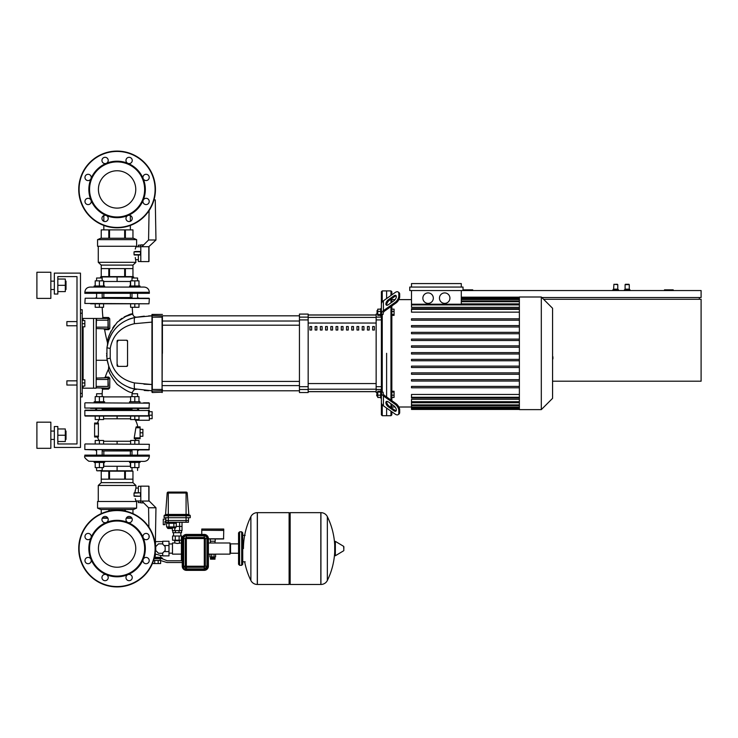 <?xml version="1.0" encoding="UTF-8"?>
<svg xmlns="http://www.w3.org/2000/svg" width="738" height="738" viewBox="0 0 738 738"><rect width="100%" height="100%" fill="white"/><g stroke="black" fill="none" stroke-linecap="round" stroke-linejoin="round"><path stroke-width="1.11" d="M66.881 382.948L66.881 380.854L76.992 380.854L76.992 325.762L66.881 325.762L66.881 321.584L76.992 321.584L76.992 276.602L57.822 276.602L57.822 294.038L54.335 294.038L54.335 273.115L80.479 273.115L80.479 447.449L54.335 447.449L54.335 426.527L57.822 426.527L57.822 443.962L76.992 443.962L76.992 385.042L66.881 385.042L66.881 382.948M66.881 380.854L66.881 385.042M82.222 379.812L84.842 379.812L84.842 382.948L82.222 382.948M84.842 382.948L84.842 386.085L82.222 386.085M66.881 321.584L66.881 325.762M82.222 320.532L84.842 320.532L84.842 323.678L82.222 323.678M84.842 323.678L84.842 326.814L82.222 326.814M673.204 290.551L673.204 289.849L664.486 289.849L664.486 290.551M472.726 290.551L472.726 289.849L464.008 289.849L464.008 290.551M96.171 360.282L107.13 360.282M552.568 381.205L701.1 381.205L701.1 299.268L543.574 299.268M699.356 297.525L699.356 299.268M541.83 297.525L701.1 297.525L701.1 290.551L409.756 290.551L409.756 287.064L463.03 287.064L463.03 290.551M617.771 289.158L613.582 289.158L613.933 284.278L617.771 284.628L617.771 289.158L618.472 289.849L612.891 289.849L612.891 290.551M615.676 284.278L617.42 284.278L615.676 284.278M625.437 284.278L627.18 284.278L625.095 284.628L625.095 289.158L625.095 284.628L625.095 289.158L625.095 284.628L629.274 284.628L629.274 289.158L625.095 289.158L624.394 290.551L624.394 289.849L624.394 290.551L624.394 289.849L629.975 289.849L629.975 290.551M627.18 284.278L628.924 284.278L627.18 284.278M186.428 534.441A4.188 4.188 0 0 0 182.48 537.227A4.188 4.188 0 0 1 186.428 534.441A4.188 4.188 0 0 0 182.249 538.62L182.249 566.166A4.188 4.188 0 0 0 186.428 570.354L204.214 570.354A4.188 4.188 0 0 0 208.393 566.166L208.393 538.62A4.188 4.188 0 0 0 204.214 534.441L186.428 534.441L186.428 535.133L204.214 535.133A3.487 3.487 0 0 1 207.701 538.62L207.701 566.166A3.487 3.487 0 0 1 204.214 569.653L204.214 570.354M201.944 530.253L223.734 530.428L223.559 538.971L208.393 538.971L208.393 542.984L210.487 542.984L210.487 541.24M215.542 554.173L208.393 554.137L208.393 566.166L207.701 566.166M182.48 537.227L181.41 537.227L181.41 559.893L182.249 559.893M171.437 528.509L167.95 528.509L171.437 528.509M166.603 522.236L166.603 522.938L176.271 522.938L176.271 522.236M169.02 522.236L169.02 522.938M173.854 522.236L173.854 522.938M173.854 526.941L176.271 526.941L176.271 523.279L173.854 523.279L173.854 526.941L166.603 526.941L166.603 523.279L169.02 523.279L169.02 526.941M173.854 523.279L169.02 523.279M190.266 515.788A0.701 0.701 0 0 0 189.565 515.087L164.814 515.087A0.701 0.701 0 0 0 164.113 515.788L190.266 515.788A0.701 0.701 0 0 0 189.565 515.087A0.701 0.701 0 0 1 190.266 515.788L190.266 517.707L164.113 517.707L164.113 515.788A0.701 0.701 0 0 1 164.814 515.087A0.701 0.701 0 0 0 164.113 515.788M165.856 517.707L165.856 520.493L168.301 520.493L168.301 514.441L165.561 514.441A0.701 0.701 0 0 1 164.86 515.087A0.701 0.701 0 0 0 165.561 514.441L167.175 493.049L186.077 493.049L186.077 492.08L168.218 492.08A1.042 1.042 0 0 0 167.175 493.049A1.042 1.042 0 0 1 168.218 492.08A1.042 1.042 0 0 0 167.175 493.049M189.518 515.087A0.701 0.701 0 0 1 188.817 514.441L187.203 493.049A1.042 1.042 0 0 0 186.161 492.08L186.077 492.08M187.203 493.049A1.042 1.042 0 0 0 186.161 492.08A1.042 1.042 0 0 1 187.203 493.049L186.077 493.049L186.077 514.441L168.301 514.441L168.301 492.08M176.271 526.425L182.018 526.425L176.271 526.425M179.602 522.236L179.602 530.604L172.36 530.604L172.36 528.509M182.018 522.236L182.018 530.604L179.602 530.604M165.93 521.194L165.017 521.194L165.017 524.681L163.273 524.681L163.273 519.1L165.856 519.1M165.93 520.493L165.93 522.236L188.448 522.236L188.448 520.493M168.301 522.236L168.301 520.493L188.522 520.493L188.522 517.707M201.769 530.428L201.769 534.441M215.192 538.971L215.192 541.24L210.312 541.24L210.312 538.971L215.192 538.971M212.756 559.164L215.016 559.164L215.016 558.112L210.487 558.112L210.487 559.164L212.756 559.164M211.013 556.959L211.013 557.66L214.5 557.66L214.5 556.959M215.016 541.24L215.016 542.984L210.487 542.984M209.961 554.137L211.723 554.173L211.723 556.959L215.588 556.959L215.588 554.173L214.029 554.173L214.029 556.959M172.48 542.984L172.48 554.137L172.48 542.984L174.924 542.984L174.574 540.364M172.48 554.137L181.41 554.137M215.542 554.137L230.007 554.137L230.007 542.984L230.007 554.137M215.016 542.984L230.007 542.984M174.924 542.984L177.185 543.463L181.41 542.984M168.993 543.961L172.305 543.961M168.993 553.159L172.305 553.159M179.454 542.984L179.454 540.714L174.924 540.714M179.887 540.188L174.491 540.188M209.97 554.173L209.915 556.959L211.723 556.959M210.016 554.173L210.016 556.959M211.723 554.173L214.029 554.173M223.734 529.035L223.734 530.253L201.769 530.253L201.769 529.035L223.734 529.035M182.249 562.504L166.853 562.504L160.238 560.419L160.238 558.675L162.009 558.675L167.194 560.76L182.249 560.76M153.569 560.419L160.238 560.419M154.196 558.251L162.544 558.251L154.085 558.675L160.238 558.675M152.397 563.555L160.626 563.555L160.626 560.419M158.181 560.419L158.181 563.555M154.712 560.419L154.712 563.555M162.72 541.591L155.534 541.591L155.22 556.203L155.534 554.081L160.801 555.529L160.801 557.273L162.544 558.251M154.648 556.323L155.22 556.203L155.22 552.679M154.445 557.273L160.801 557.273M160.801 555.529L162.72 555.529M162.72 552.947L162.72 555.88L168.993 555.88L168.993 541.24L162.72 541.24L162.72 544.174M164.076 545.53L168.993 545.53M164.076 551.59L168.993 551.59M165.164 546.609L165.164 550.511L162.406 553.269L158.504 553.269L155.746 550.511L155.746 546.609L158.504 543.851L162.406 543.851L165.164 546.609M174.777 530.604L174.777 528.509M181.548 530.604L181.548 532.698L172.83 532.698L172.83 530.604M178.993 532.698L178.993 530.604M175.386 532.698L175.386 530.604M181.41 540.188L172.572 540.188L172.572 536.009L181.806 536.009L181.806 537.227M179.103 540.188L179.103 536.009M175.275 540.188L175.275 536.009M245.182 561.812L242.737 561.812L242.737 535.308L245.182 535.308M320.836 584.468L320.836 512.652L320.929 584.468A7.149 7.149 0 0 0 327.34 580.483L327.34 516.637A7.149 7.149 0 0 0 320.929 512.652L290.154 512.652L290.154 584.468L320.836 584.468M334.701 548.565L334.701 541.747L335.356 541.369L335.356 555.751L334.701 555.373L334.701 548.565M343.853 548.565L343.853 546.72L343.853 548.565M243.439 548.565A72.176 72.176 0 0 1 250.883 516.637A7.149 7.149 0 0 1 257.294 512.652L289.111 512.652L289.111 584.468L257.377 584.468L257.377 512.652L257.294 584.468A7.149 7.149 0 0 1 250.883 580.483L250.883 516.637L250.883 580.483A72.176 72.176 0 0 1 244.665 561.812M238.549 553.251L230.533 553.251L230.533 543.869L238.549 543.869M241.695 531.821L239.601 531.821L239.601 565.299L241.695 565.299L241.695 531.821L242.737 532.873L242.737 564.247L241.695 565.299M149.344 403.169L85.193 402.819L149.344 403.169L148.993 408.4L90.599 408.4M139.058 408.4L137.582 409.092M132.01 409.092L102.176 409.092M96.604 409.092L95.128 408.4M148.993 408.4L143.587 408.4M148.993 402.819L143.587 402.819M90.599 402.819L85.193 402.819M117.093 529.893A18.671 18.671 0 0 1 135.764 548.565A18.671 18.671 0 0 1 117.093 567.236A18.671 18.671 0 0 1 98.422 548.565A18.671 18.671 0 0 1 117.093 529.893M117.093 586.913A38.348 38.348 0 0 1 78.735 548.565A38.348 38.348 0 0 1 117.093 510.207A38.348 38.348 0 0 1 155.441 548.565A38.348 38.348 0 0 1 117.093 586.913A38.348 38.348 0 0 1 78.735 548.565A38.348 38.348 0 0 1 117.093 510.207M106.281 522.467A28.238 28.238 0 0 1 127.895 522.467A3.136 3.136 0 0 1 126.881 517.347A3.136 3.136 0 0 1 131.318 517.347A3.136 3.136 0 0 1 127.895 522.467A28.238 28.238 0 0 1 143.181 537.753A3.136 3.136 0 0 1 146.087 533.417A3.136 3.136 0 0 1 149.224 536.554A3.136 3.136 0 0 1 143.181 537.753A28.238 28.238 0 0 1 143.181 559.367A3.136 3.136 0 0 1 148.301 558.352A3.136 3.136 0 0 1 148.301 562.79A3.136 3.136 0 0 1 143.181 559.367A28.238 28.238 0 0 1 127.895 574.653A3.136 3.136 0 0 1 132.24 577.55A3.136 3.136 0 0 1 129.104 580.686A3.136 3.136 0 0 1 127.895 574.653A28.238 28.238 0 0 1 91.005 537.753A28.238 28.238 0 0 1 106.281 522.467A3.136 3.136 0 0 1 101.945 519.57A3.136 3.136 0 0 1 105.082 516.434A3.136 3.136 0 0 1 106.281 522.467M117.093 576.101A27.546 27.546 0 0 1 89.547 548.565A27.546 27.546 0 0 1 117.093 521.019A27.546 27.546 0 0 1 144.639 548.565A27.546 27.546 0 0 1 117.093 576.101M107.305 579.773A3.136 3.136 0 0 1 102.868 579.773A3.136 3.136 0 0 1 106.281 574.653A3.136 3.136 0 0 1 107.305 579.773M88.099 563.703A3.136 3.136 0 0 1 84.962 560.566A3.136 3.136 0 0 1 91.005 559.367A3.136 3.136 0 0 1 88.099 563.703M85.885 538.768A3.136 3.136 0 0 1 85.885 534.33A3.136 3.136 0 0 1 91.005 537.753A3.136 3.136 0 0 1 85.885 538.768M117.093 170.764A18.671 18.671 0 0 0 98.422 189.435A18.671 18.671 0 0 0 117.093 208.107A18.671 18.671 0 0 0 135.764 189.435A18.671 18.671 0 0 0 117.093 170.764M155.441 189.435A38.348 38.348 0 0 0 117.093 151.087A38.348 38.348 0 0 0 78.735 189.435A38.348 38.348 0 0 0 117.093 227.793A38.348 38.348 0 0 0 155.441 189.435M117.093 217.682A28.238 28.238 0 0 0 143.181 178.633L143.181 178.633A28.238 28.238 0 0 0 106.281 163.347A3.136 3.136 0 0 0 107.305 158.227A3.136 3.136 0 0 0 102.868 158.227A3.136 3.136 0 0 0 106.281 163.347L106.281 163.347A28.238 28.238 0 0 0 91.005 178.633A3.136 3.136 0 0 0 88.099 174.297A3.136 3.136 0 0 0 84.962 177.434A3.136 3.136 0 0 0 91.005 178.633L91.005 178.633A28.238 28.238 0 0 0 91.005 200.247A3.136 3.136 0 0 0 85.885 199.232A3.136 3.136 0 0 0 85.885 203.67A3.136 3.136 0 0 0 91.005 200.247L91.005 200.247A28.238 28.238 0 0 0 106.281 215.533A3.136 3.136 0 0 0 101.945 218.43A3.136 3.136 0 0 0 105.082 221.566A3.136 3.136 0 0 0 106.281 215.533L106.281 215.533A28.238 28.238 0 0 0 117.093 217.682M117.093 216.981A27.546 27.546 0 0 0 144.639 189.435A27.546 27.546 0 0 0 117.093 161.899A27.546 27.546 0 0 0 89.547 189.435A27.546 27.546 0 0 0 117.093 216.981M127.895 215.533A3.136 3.136 0 0 0 126.881 220.653A3.136 3.136 0 0 0 131.318 220.653A3.136 3.136 0 0 0 127.895 215.533A3.136 3.136 0 0 1 127.905 215.533M143.181 200.247A3.136 3.136 0 0 0 146.087 204.583A3.136 3.136 0 0 0 149.224 201.446A3.136 3.136 0 0 0 143.181 200.247L143.181 200.247M143.181 178.633A3.136 3.136 0 0 0 148.301 179.648A3.136 3.136 0 0 0 148.301 175.21A3.136 3.136 0 0 0 143.181 178.633L143.181 178.633M127.895 163.347A3.136 3.136 0 0 0 132.24 160.45A3.136 3.136 0 0 0 129.104 157.314A3.136 3.136 0 0 0 127.895 163.347A3.136 3.136 0 0 1 127.895 163.347M129.565 402.819L129.565 401.776L134.796 401.776L134.796 396.61L138.975 396.61L138.975 401.776M137.582 396.61L137.582 393.751L132.01 393.751L132.01 396.61M132.01 393.751L137.582 393.751M138.975 419.553L130.608 419.553L130.608 416.066L103.569 416.066L103.569 419.553L95.202 419.553L95.202 416.066L85.193 416.066L148.596 416.066L138.975 416.066L138.975 419.553M134.796 416.066L134.796 419.553M130.608 401.776L130.608 396.61L134.796 396.61M134.796 401.776L140.026 401.776L140.026 402.819M94.16 402.819L94.16 401.776L99.39 401.776L99.39 396.61L103.569 396.61L103.569 401.776M102.176 396.61L102.176 393.751L96.604 393.751L96.604 396.61M96.604 393.751L102.176 393.751M99.39 416.066L99.39 419.553M95.202 401.776L95.202 396.61L99.39 396.61M99.39 401.776L104.621 401.776L104.621 402.819M149.344 411.712L152.129 411.712L152.129 418.686L149.344 418.686M137.766 426.878A19.954 19.954 0 0 0 135.46 420.254L134.86 419.553L135.46 420.254L149.344 420.254L149.344 415.199L152.129 415.199M140.1 429.322L142.895 429.322L142.895 436.287L140.1 436.287M140.1 432.809L142.895 432.809M99.39 461.398L94.16 461.398L94.16 462.44L104.621 462.44L104.621 461.398M102.176 467.606L102.176 470.457L96.946 470.807L132.351 470.807M103.569 443.962L103.569 440.475L95.202 440.475L95.202 443.962M99.39 443.962L99.39 440.475M95.202 462.44L95.202 467.606L103.569 467.606L103.569 462.44M99.39 462.44L99.39 467.606M129.565 461.398L129.565 462.44L140.026 462.44L140.026 461.398L134.796 461.398M138.975 443.962L138.975 440.475L130.608 440.475L130.608 443.962M134.796 443.962L134.796 440.475M130.608 462.44L130.608 467.606L138.975 467.606L138.975 462.44M134.796 462.44L134.796 467.606M99.132 419.553A19.954 19.954 0 0 0 97.434 423.04L94.602 423.04L98.403 423.04L98.385 423.916L98.403 423.04L98.385 423.916L94.602 423.916L94.602 423.04M136.143 426.878L140.1 426.878L140.1 438.732L136.004 438.732A19.954 19.954 0 0 1 135.054 440.475M98.385 423.916L98.403 436.988L98.385 436.121L98.403 436.988L98.385 436.121L98.403 436.988L94.602 436.988L97.434 436.988A19.954 19.954 0 0 0 99.132 440.475M149.344 444.313L85.193 443.962L149.344 444.313L148.993 449.894L84.842 449.543L95.128 449.894L96.604 450.936M148.993 449.894L139.058 449.894L137.582 450.936M132.01 450.936L102.176 450.936M140.1 427.754L135.884 427.754L136.613 427.754L135.884 427.754L134.233 437.865L135.036 437.865M140.1 438.732L134.224 438.732M148.938 415.199L149.344 410.144L148.587 410.144L148.596 416.066M138.015 409.092L139.058 410.144L85.193 410.144L95.128 410.144L85.193 410.144L95.128 410.144L96.171 409.092M94.602 436.988L94.602 423.916M149.344 456.167L149.344 455.115L84.842 455.115L84.842 456.167C83.984 457.025 85.322 458.722 88.846 461.25L94.16 461.398L88.846 461.25C85.322 458.722 83.984 457.025 84.842 456.167L149.344 456.167C149.03 459.34 147.286 461.084 144.113 461.398L140.026 461.398L144.113 461.398C147.286 461.084 149.03 459.34 149.344 456.167M130.358 455.115L130.358 450.936M103.827 455.115L103.827 450.936M96.18 461.398L138.107 461.361M103.569 466.278L117.093 466.278L117.093 470.807M117.093 466.278L130.608 466.278M102.25 518.224L107.923 518.224M126.263 518.224L131.936 518.224M148.993 500.825L148.993 486.324L148.993 500.798L148.993 486.324L148.993 500.798L155.967 507.772L148.569 507.772L141.853 501.047L148.818 501.047L148.818 486.148L140.801 486.148L140.801 502.882L143.689 502.882M155.967 507.772L155.312 545.364M148.569 507.772L148.91 527.144M149.058 535.548L149.085 537.448M140.801 502.596L138.357 502.596L138.357 500.973M140.801 486.259L138.357 486.259L138.357 492.772L140.801 492.772M132.951 471.158L125.386 471.158L125.386 479.174L132.951 479.174L132.96 471.158L132.96 482.661L101.226 482.661L98.265 485.456L98.265 501.489M125.386 471.158L109.528 471.158L109.528 479.174L124.657 479.174L124.657 471.158M109.528 471.158L101.235 471.158L101.235 479.174L108.79 479.174L108.79 471.158M101.235 471.158L101.226 482.661M132.96 482.661L135.921 485.456L98.265 485.456M138.357 488.067L135.921 488.067L134.869 492.772L135.285 490.253M140.801 500.973L135.921 500.973L135.921 501.489M135.266 498.694L135.921 500.973M97.564 508.113L97.564 501.489L136.613 501.489L136.613 508.113L133.477 509.506L100.709 509.506L97.564 508.113L136.613 508.113M135.921 485.456L135.921 488.067M140.451 496.259L140.451 492.772L134.039 493.122L134.039 495.908L140.451 496.259L134.205 496.259M102.444 517.882L107.73 517.882M126.456 517.882L131.742 517.882M132.951 509.506L132.951 513.639M125.386 511.12L125.386 509.506M124.657 509.506L124.657 510.964M109.528 510.964L109.528 509.506M108.79 509.506L108.79 511.12M101.235 513.639L101.235 509.506L101.226 513.639M134.205 492.772L138.357 492.772M140.773 493.261L140.321 492.8M98.385 436.121L98.403 436.988L98.385 436.121L94.602 436.121M129.565 287.064L129.565 286.021L134.796 286.021L134.796 280.855L138.975 280.855L138.975 286.021M137.582 280.855L137.582 277.995L132.01 277.995L132.01 280.855M132.01 277.995L137.582 277.995M138.975 303.798L138.975 307.285L130.608 307.285L130.608 303.798M134.796 303.798L134.796 307.285M130.608 286.021L130.608 280.855L134.796 280.855M134.796 286.021L140.026 286.021L140.026 287.064L134.796 287.064M99.39 287.064L94.16 287.064L94.16 286.021L99.39 286.021L99.39 280.855L103.569 280.855L103.569 286.021M102.176 280.855L102.176 277.995L96.604 277.995L96.604 280.855M96.604 277.995L102.176 277.995M103.569 303.798L103.569 307.285L95.202 307.285L95.202 303.798M99.39 303.798L99.39 307.285M95.202 286.021L95.202 280.855L99.39 280.855M99.39 286.021L104.621 286.021L104.621 287.064M149.344 292.294L149.344 293.337L84.842 293.337L84.842 292.294C85.147 289.121 86.89 287.377 90.073 287.064L94.16 287.064L90.073 287.064C86.89 287.377 85.147 289.121 84.842 292.294L149.344 292.294C149.03 289.121 147.286 287.377 144.113 287.064L140.026 287.064L144.113 287.064C147.286 287.377 149.03 289.121 149.344 292.294M130.358 293.337L130.358 297.525M103.827 293.337L103.827 297.525M96.18 287.064L138.107 287.091M100.534 277.654L100.534 276.953L133.652 276.953L133.652 277.654M103.569 281.482L117.093 281.482L117.093 276.953M117.093 281.482L130.608 281.482M148.993 246.972L148.993 261.436L148.818 246.713L155.967 239.998L148.569 239.998L141.853 246.713L148.818 246.713L148.818 261.612L140.801 261.612L140.801 244.878L143.689 244.878M155.967 239.998L155.266 199.897L153.993 199.897M148.569 239.998L149.085 210.588M140.801 245.164L138.357 245.164L138.357 246.796M140.801 261.51L138.357 261.51L138.357 254.988L140.801 254.988M132.951 276.602L125.386 276.602L125.386 268.586L132.951 268.586L132.96 276.602L132.96 265.099L135.921 262.313L135.285 257.507M101.235 276.602L101.235 268.586L108.79 268.586L108.79 276.602L101.235 276.602L101.226 265.099L98.265 262.313L98.265 246.271M138.357 259.693L135.921 259.693M140.801 246.796L135.921 246.796L135.921 246.271M135.266 249.066L135.921 246.796M134.869 251.501L140.451 251.501L134.869 251.501M97.564 239.647L97.564 246.271L136.613 246.271L136.613 239.647L133.477 238.254L100.709 238.254L97.564 239.647L136.613 239.647L133.477 238.254M101.226 229.887L101.226 238.254L101.226 229.887L132.96 229.887L132.951 238.254M125.386 229.887L125.386 238.254M124.657 238.254L124.657 229.887M109.528 229.887L109.528 238.254M108.79 238.254L108.79 229.887M134.205 254.988L138.357 254.988M134.039 254.638L134.039 251.852L140.451 251.852L140.451 254.638L134.039 254.638M135.921 262.313L98.265 262.313M109.528 276.602L109.528 268.586L124.657 268.586L124.657 276.602L108.79 276.602M125.386 276.602L124.657 276.602M132.96 265.099L101.226 265.099M90.599 303.798L148.993 303.798L84.842 303.447L85.193 298.226L148.993 298.226L137.582 298.226L137.582 293.337M148.993 298.226L143.587 298.226M123.624 298.226L110.552 298.226M104.279 298.226L102.176 298.226L102.176 293.337M132.01 297.525L102.176 297.525M96.604 297.525L95.128 298.226M96.604 293.337L96.604 298.226L90.599 298.226M139.058 298.226L137.582 297.525M132.01 293.337L132.01 298.226L129.906 298.226M85.193 298.226L149.344 298.567L148.993 303.798L143.587 303.798M552.568 349.701L552.568 356.924M552.993 356.924L552.568 359.424M552.993 358.511L552.568 359.581M381.38 392.468L381.38 402.33A6.974 4.935 0 0 0 383.419 405.817L383.419 395.955A6.974 4.935 180 0 1 381.38 392.468L381.38 315.006L382.247 314.388L382.247 392.238L383.123 392.238L383.123 392.976A5.231 3.699 0 0 0 384.655 395.596L395.983 403.603L395.116 404.221A5.231 2.611 54.7 0 1 398.806 410.54L399.682 409.922A5.231 2.611 -125.3 0 0 395.983 403.603M382.247 404.719L382.247 415.725L390.965 415.725L390.965 411.149M386.611 353.308L386.611 396.979L386.611 353.308M386.611 408.068L386.611 415.725L386.611 408.068M391.841 294.849L391.841 291.768L390.965 290.901L386.611 290.901L386.611 298.549L386.611 290.901L382.247 290.901L382.247 301.907M383.123 314.388L383.123 313.641L383.123 314.388L382.247 314.388M381.38 314.849L381.38 291.768L382.247 290.901M382.247 415.725L381.38 414.848L381.38 398.022L380.679 398.022L380.679 390.697L381.38 390.697M381.38 315.006L381.38 314.148A6.974 4.935 0 0 1 383.419 310.67L395.116 302.396L395.983 303.014A5.231 2.611 -54.7 0 0 399.682 296.704L398.806 296.086A5.231 2.611 125.3 0 1 395.116 302.396M383.419 310.67L383.419 300.8A6.974 4.935 180 0 0 381.38 304.287L381.38 314.148M381.38 391.61L382.247 392.238M383.419 395.955L395.116 404.221M383.123 392.976L383.123 392.238M383.419 405.817L395.116 414.083A5.231 2.611 54.7 0 0 398.133 414.655A5.231 2.611 54.7 0 0 398.806 413.003L398.806 410.54M386.869 401.352A3.487 1.744 -125.3 0 0 389.221 406.223L394.747 410.134A3.487 1.744 -125.3 0 0 396.232 410.688M393.88 410.743L388.354 406.841A3.487 1.744 54.7 0 1 386.159 403.954A3.487 1.744 54.7 0 1 386.334 401.527A3.487 1.744 54.7 0 1 388.354 401.906L393.88 405.817A3.487 1.744 54.7 0 1 396.066 408.695A3.487 1.744 54.7 0 1 395.891 411.131A3.487 1.744 54.7 0 1 393.88 410.743L394.747 410.134M398.133 414.655L399 414.036A5.231 2.611 -125.3 0 0 399.682 412.385L398.806 413.003M399.682 409.922L399.682 412.385M383.419 300.8L395.116 292.534A5.231 2.611 125.3 0 1 398.133 291.962A5.231 2.611 125.3 0 1 398.806 293.623L399.682 294.231A5.231 2.611 -54.7 0 0 399 292.58L398.133 291.962M395.983 303.014L384.655 311.03A5.231 3.699 180 0 0 383.123 313.641M393.88 300.8L388.354 304.711A3.487 1.744 125.3 0 1 386.334 305.098A3.487 1.744 125.3 0 1 386.159 302.663A3.487 1.744 125.3 0 1 388.354 299.785L393.88 295.873A3.487 1.744 125.3 0 1 395.891 295.495A3.487 1.744 125.3 0 1 396.066 297.921A3.487 1.744 125.3 0 1 393.88 300.8M396.232 295.938A3.487 1.744 -54.7 0 0 394.747 296.491L389.221 300.403A3.487 1.744 -54.7 0 0 386.869 305.264M398.806 296.086L398.806 293.623M399.682 294.231L399.682 296.704M381.38 305.145L381.38 308.604L380.679 308.604L380.679 315.919L381.38 315.919M377.053 310.514L377.053 314.001L377.053 310.514L377.755 310.514M380.679 309.148L377.755 309.148L377.755 315.375L380.679 315.375M380.679 311.427L377.755 311.427M380.679 314.536L377.755 314.536M391.841 315.375L394.064 315.375L394.064 309.148L391.841 309.148M391.841 314.536L394.064 314.536M391.841 311.427L394.064 311.427M519.377 353.308L519.377 296.999L541.305 296.999L541.305 409.618L519.377 409.618L519.377 353.308M541.305 409.618L552.568 398.354L552.568 308.263L541.305 296.999M519.377 312.156L411.5 312.156L411.5 308.659L519.377 308.659M519.377 307.331L411.5 307.331L411.5 290.551M519.377 303.881L461.287 303.881M428.095 292.912A5.231 5.231 0 0 1 433.326 298.143A5.231 5.231 0 0 1 428.095 303.373A5.231 5.231 0 0 1 422.865 298.143A5.231 5.231 0 0 1 428.095 292.912M444.691 292.912A5.231 5.231 0 0 1 449.922 298.143A5.231 5.231 0 0 1 444.691 303.373A5.231 5.231 0 0 1 439.461 298.143A5.231 5.231 0 0 1 444.691 292.912M390.965 290.901L390.965 295.468M390.965 299.167L390.965 302.866M390.965 306.565L390.965 400.061M390.965 403.76L390.965 407.45M390.965 415.725L391.841 414.848L391.841 411.767M391.841 408.068L391.841 404.369M391.841 400.669L391.841 305.947M391.841 302.248L391.841 298.549M461.287 290.551L461.287 304.213M411.5 287.064L411.5 283.576L461.287 283.576L461.287 287.064M519.377 404.904L411.5 404.904L411.5 402.745L519.377 402.745M519.377 401.712L411.5 401.712L411.5 399.295L519.377 399.295M519.377 397.265L411.5 397.265L411.5 394.47L519.377 394.47M519.377 354.009L411.5 354.009L411.5 352.616L519.377 352.616M519.377 387.791L411.5 387.791L411.5 386.398L519.377 386.398M519.377 381.039L411.5 381.039L411.5 379.646L519.377 379.646M519.377 374.277L411.5 374.277L411.5 372.884L519.377 372.884M519.377 367.524L411.5 367.524L411.5 366.131L519.377 366.131M519.377 360.762L411.5 360.762L411.5 359.369L519.377 359.369M519.377 345.854L411.5 345.854L411.5 347.247L519.377 347.247M519.377 339.102L411.5 339.102L411.5 340.495L519.377 340.495M519.377 332.34L411.5 332.34L411.5 333.733L519.377 333.733M519.377 325.587L411.5 325.587L411.5 326.98L519.377 326.98M519.377 318.825L411.5 318.825L411.5 320.218L519.377 320.218M411.5 397.265L411.5 397.957L519.377 397.957M411.5 401.712L411.5 402.413L519.377 402.413M411.5 404.904L411.5 409.442L519.377 409.442M377.053 396.103L377.053 392.616L376.703 395.752L377.755 396.103M380.679 392.081L377.755 392.081L377.755 397.468L380.679 397.468M380.679 395.19L377.755 395.19M380.679 391.251L377.755 391.251L377.755 392.081M391.841 391.251L394.064 391.251L394.064 397.468L391.841 397.468M391.841 395.19L394.064 395.19M391.841 392.081L394.064 392.081M308.161 315.006L376.149 315.006M376.149 391.62L308.161 391.62M356.971 330.024L358.714 330.024L358.714 326.537L356.971 326.537L356.971 330.024M362.201 330.024L363.945 330.024L363.945 326.537L362.201 326.537L362.201 330.024M320.366 330.024L322.109 330.024L322.109 326.537L320.366 326.537L320.366 330.024M330.818 330.024L332.561 330.024L332.561 326.537L330.818 326.537L330.818 330.024M367.432 330.024L369.175 330.024L369.175 326.537L367.432 326.537L367.432 330.024M351.74 330.024L353.484 330.024L353.484 326.537L351.74 326.537L351.74 330.024M346.509 330.024L348.253 330.024L348.253 326.537L346.509 326.537L346.509 330.024M325.587 330.024L327.331 330.024L327.331 326.537L325.587 326.537L325.587 330.024M337.792 326.537L336.048 326.537L336.048 330.024L337.792 330.024L337.792 326.537M315.135 330.024L316.879 330.024L316.879 326.537L315.135 326.537L315.135 330.024M343.022 326.537L341.279 326.537L341.279 330.024L343.022 330.024L343.022 326.537M309.905 330.024L311.648 330.024L311.648 326.537L309.905 326.537L309.905 330.024M372.662 330.024L374.406 330.024L374.406 326.537L372.662 326.537L372.662 330.024M308.161 391.666L376.149 391.666M308.161 314.96L376.149 314.96M377.755 314.084L376.149 314.084L376.149 392.533L377.755 392.533M299.444 389.498L299.444 392.533L308.161 392.533L308.161 314.084L299.444 314.084L299.444 389.498L308.161 389.498M162.415 392.182L152.305 392.533L152.305 391.057L162.415 390.706L162.415 389.433L152.305 389.461L152.305 317.165L162.074 317.165L162.074 392.533L162.415 317.192M162.415 353.308L162.415 325.2L299.444 325.2M299.444 321.021L162.415 321.021L162.415 315.827L299.444 315.827M309.905 326.731L311.648 326.537M132.406 392.404C133.375 390.088 134.694 389.092 136.373 389.424C134.694 389.092 133.375 390.088 132.406 392.404A32.989 32.989 0 0 0 132.277 393.483A32.989 32.989 0 0 1 132.406 392.404C130.737 393.216 125.663 390.531 117.167 384.332C111.226 376.583 108.348 371.528 108.514 369.148A63.007 63.007 0 0 0 105.266 377.118L104.436 377.718L105.266 377.118L108.67 377.072A0.867 0.673 -90 0 1 108.025 377.718L108.375 379.461L108.025 377.718L96.171 378.068M108.375 386.435L108.025 379.461L108.025 386.435L96.521 386.435L96.171 387.828L108.025 388.179A0.867 0.526 -90 0 1 108.551 389.12L102.564 389.157A63.007 63.007 0 0 0 102.158 393.741M108.375 387.828L109.713 387.902L109.805 378.908M109.75 383.594L109.731 385.716L109.75 383.594M126.678 315.763L124.132 316.989L132.739 314.037C131.069 313.161 125.94 315.864 117.351 322.137C110.571 331.141 107.278 337.967 107.48 342.644A163.19 163.19 0 0 1 104.612 329.618L108.661 329.665L109.805 328.456L109.731 318.742L108.569 317.515L102.914 317.488A163.19 163.19 0 0 1 102.204 307.285M132.499 314.074L132.739 314.037A133.172 133.172 0 0 1 132.25 307.285M126.678 340.236A0.867 0.867 0 0 1 127.554 341.104L127.554 365.513A0.867 0.867 0 0 1 126.678 366.389L117.96 366.389A0.867 0.867 0 0 1 117.093 365.513L117.093 341.104A0.867 0.867 0 0 1 117.96 340.236L126.881 340.255L127.499 341.399L126.678 340.236L117.96 340.236L117.508 341.851L117.96 340.236M126.678 366.389L127.499 365.218L126.678 366.389L117.96 366.389L117.508 364.775L117.96 366.389M162.415 315.91L152.305 315.569L151.954 314.434L151.954 392.182M148.642 315.892L151.954 315.827L151.954 317.192L151.954 315.827L135.109 317.405C136.816 317.1 136.816 317.1 135.109 317.405L144.279 316.159L135.109 317.405C119.205 321.224 109.814 331.353 106.936 347.81L106.936 358.806C109.814 375.264 119.205 385.402 135.109 389.212L129.639 387.708M132.462 388.603L151.954 390.789L151.954 384.516L134.473 382.93C120.783 379.738 112.702 371.491 110.22 358.188L110.22 348.428C112.702 335.126 120.783 326.879 134.473 323.687A8.718 1.882 -100.7 0 1 135.109 317.405C136.816 317.1 136.816 317.1 135.109 317.405L128.264 319.453L135.109 317.405L129.906 318.816L135.109 317.405L151.954 315.827M108.661 329.665L107.628 329.646L108.661 329.665A0.867 0.637 90 0 0 108.025 328.908L96.171 328.558L96.521 318.447L108.025 318.447L108.025 328.908L108.025 318.447A0.867 0.544 -90 0 0 108.569 317.515M104.925 329.628L103.754 328.908L104.897 329.628M109.805 328.456L108.375 328.558L108.025 318.447L108.375 320.191L96.171 320.191M109.731 318.742L108.375 318.788M116.955 322.543L117.711 321.786L116.955 322.543M119.676 320.024L121.991 318.29L119.676 320.024M108.67 377.072L109.814 378.253L108.025 377.718L108.025 379.461L96.521 379.461L96.521 377.718M108.551 389.12L109.713 387.902M108.375 378.068L108.375 379.461M119.076 381.574L118.274 380.873M113.246 375.255L112.683 374.452M109.252 367.976L109.012 367.376M113.034 374.95L113.634 375.79M128.901 387.432L130.903 388.142M143.956 384.184L151.954 384.516L134.473 382.93A8.718 1.882 -79.3 0 0 135.109 389.212L135.017 389.194M111.18 371.998L110.22 370.181L111.18 371.998M106.936 358.825L109.104 367.607L106.936 358.806L110.22 358.188M109.704 337.552L112.028 333.179M108.79 339.831L106.936 347.81L107.711 343.447L106.936 347.81L110.22 348.428M119.03 325.08L119.639 324.582L119.03 325.08M134.473 323.687L151.954 322.109M148.596 390.725L144.251 390.467L148.596 390.725M106.742 356.611L106.669 355.116L106.742 356.611M106.632 353.806L106.632 353.308M108.191 341.648L108.514 340.642L108.191 341.648M120.921 329.766L118.126 332.257M114.916 370.485L117.591 373.797L114.916 370.485M131.429 314.268L129.703 314.692M114.593 325.32L112.693 328.069M111.014 331.094L109.178 335.522M108.182 338.963L108.016 339.711M107.48 342.644L107.517 344.259L107.48 342.644M127.554 341.104L127.554 365.513M151.954 384.516L151.954 389.433L151.954 384.516M135.109 389.212L134.15 389.018M108.68 366.482L108.523 369.148M117.969 326.021L116.908 327.045M112.545 332.377L109.528 337.976M80.479 396.896L82.222 396.896L82.222 309.729L80.479 309.729M82.222 388.179L96.171 388.179L96.171 318.447L82.222 318.447M66.014 289.508L66.014 281.141L66.014 289.508L65.313 289.508M50.848 285.32L50.848 298.392L36.9 298.392L36.9 272.248L50.848 272.248L50.848 285.32M66.014 439.433L66.014 431.066L66.014 439.433L65.313 439.433M50.848 435.245L50.848 448.317L36.9 448.317L36.9 422.173L50.848 422.173L50.848 435.245M57.822 441.518L65.313 441.518L65.313 428.972L57.822 428.972M57.822 435.245L65.313 435.245M57.822 291.593L65.313 291.593L65.313 279.047L57.822 279.047M57.822 285.32L65.313 285.32M76.992 385.042L76.992 443.962L57.822 443.962L76.992 443.962L76.992 276.602L57.822 276.602L76.992 276.602L76.992 321.584M76.992 380.854L76.992 325.762M208.393 538.62L207.701 538.62M204.214 569.653L186.428 569.653L186.428 570.354M204.214 534.441L204.214 535.133M186.428 569.653A3.487 3.487 0 0 1 182.941 566.166L182.249 566.166M182.941 566.166L182.941 538.62L182.249 538.62M182.941 538.62A3.487 3.487 0 0 1 186.428 535.133M182.996 538.62L182.996 566.166L184.002 568.601L186.428 569.607L204.214 569.607L207.646 566.166L207.646 538.62A3.432 3.432 0 0 0 204.214 535.188L186.428 535.188A3.432 3.432 0 0 0 182.996 538.62L183.688 538.62A2.74 2.74 0 0 1 186.428 535.88L186.428 535.188M182.996 566.166L183.688 566.166L183.688 538.62L185.312 538.62L185.312 566.166L186.428 567.291L204.214 567.291L204.214 566.24L186.428 566.24L186.428 568.906L183.688 566.166L186.354 566.166L186.354 538.62L185.312 538.62A1.116 1.116 0 0 1 186.428 537.504L186.428 535.88L204.214 535.88L204.214 535.188M186.428 569.607L186.428 568.906L204.214 568.906L204.214 569.607M207.646 566.166L204.214 568.906L204.214 567.291L205.33 566.166L204.214 566.24M186.354 538.62L186.428 537.504L204.214 537.504L204.288 538.62L205.33 538.62L205.33 566.166L206.954 566.166L206.954 538.62L205.33 538.62A1.116 1.116 0 0 0 204.214 537.504L204.214 535.88A2.74 2.74 0 0 1 206.954 538.62L207.646 538.62M204.288 538.62L204.288 566.166M186.428 538.546L204.214 538.546M175.616 526.941L175.616 527.818L167.249 527.818L167.95 528.509M188.817 514.441L186.077 514.441L186.077 522.236M208.393 538.795L223.734 538.795M320.929 584.468L320.929 512.652M343.853 550.41L343.64 546.341L335.356 541.369M257.294 512.652L257.294 584.468M149.344 408.049L84.842 408.049L84.842 403.169M155.1 548.565A38.007 38.007 0 0 1 117.093 586.562A38.007 38.007 0 0 1 79.086 548.565A38.007 38.007 0 0 1 117.093 510.558A38.007 38.007 0 0 1 155.1 548.565M117.093 227.442A38.007 38.007 0 0 0 155.1 189.435A38.007 38.007 0 0 0 117.093 151.438A38.007 38.007 0 0 0 79.086 189.435A38.007 38.007 0 0 0 117.093 227.442M84.842 444.313L84.842 449.543L149.344 449.543M134.233 437.865L140.1 437.865M117.093 416.066L117.093 418.797L103.569 418.797M130.608 418.797L117.093 418.797M148.938 410.494L84.842 410.494L84.842 415.725L148.947 415.725M103.569 441.241L117.093 441.241L117.093 443.962M117.093 441.241L130.608 441.241M388.354 406.841L389.221 406.223M393.88 295.873L394.747 296.491M388.354 299.785L389.221 300.403M519.377 298.29L461.287 298.29M519.377 299.545L461.287 299.545M519.377 301.713L461.287 301.713M519.377 309.36L411.5 309.36M519.377 304.905L411.5 304.905M519.377 408.335L411.5 408.335M519.377 407.072L411.5 407.072M376.149 389.203L308.161 389.203M308.161 317.414L376.149 317.414M376.149 323.05L308.161 323.05M308.161 383.566L376.149 383.566M376.149 389.498L381.38 389.498M381.38 386.694L376.149 386.694M376.149 319.923L381.38 319.923M308.161 386.694L299.444 386.694M308.161 317.128L299.444 317.128M299.444 319.923L308.161 319.923M381.38 317.128L376.149 317.128M130.608 396.896L103.569 396.896M151.954 317.192L152.305 315.569M108.375 327.165L96.171 327.165M96.171 379.461L96.171 386.435M80.479 313.216L82.222 313.216M82.222 393.409L80.479 393.409M93.56 318.447L93.56 388.179M83.099 388.179L83.099 386.085M83.099 379.812L83.099 326.814M83.099 320.532L83.099 318.447M103.827 229.887L103.827 225.422M103.827 221.308L103.827 215.551M130.358 215.551L130.358 221.308M130.358 225.422L130.358 229.887M613.582 289.158L612.891 289.849M618.472 289.849L618.472 290.551M629.274 289.158L629.975 289.849M167.249 526.941L167.249 527.818M175.616 527.818L174.924 528.509M155.534 541.591L155.395 540.797M180.847 536.009L180.847 532.698M173.531 536.009L173.531 532.698M327.34 580.483A72.176 72.176 0 0 0 334.701 552.107M334.701 545.013A72.176 72.176 0 0 0 327.34 516.637M343.64 550.779L335.356 555.751M289.111 513.694L290.154 512.652M289.111 583.426L290.154 584.468M239.601 565.299L238.549 564.247L238.549 532.873L239.601 533.915M239.601 531.821L238.549 532.873M239.601 563.205L238.549 564.247M132.01 408.4L132.01 410.144M137.582 410.144L137.582 408.4M96.604 408.4L96.604 410.144M102.176 410.144L102.176 408.4M102.176 449.894L102.176 455.115M96.604 467.606L96.604 470.457M96.604 449.894L96.604 455.115M137.582 449.894L137.582 455.115M137.582 467.606L137.582 470.457M132.01 467.606L132.01 470.457M132.01 449.894L132.01 455.115M103.827 466.278L103.827 462.44M130.358 466.278L130.358 462.44M132.96 509.506L132.96 513.639M130.358 286.021L130.358 281.482M103.827 281.482L103.827 286.021M132.96 229.887L132.96 238.254M377.755 314.001L377.053 314.001M411.5 299.619L398.852 299.619M395.098 299.619L391.841 299.619M519.377 297.174L461.287 297.174M461.287 297.589L519.377 297.589M461.287 298.844L519.377 298.844M461.287 301.012L519.377 301.012M411.5 407.007L398.852 407.007M395.098 407.007L391.841 407.007M411.5 304.213L519.377 304.213M519.377 409.027L411.5 409.027M519.377 407.773L411.5 407.773M519.377 405.605L411.5 405.605M377.755 392.616L377.053 392.616M162.415 390.789L299.444 390.789M299.444 381.417L162.415 381.417M299.444 385.605L162.415 385.605M162.415 314.434L151.954 314.434M102.914 317.488L102.047 318.447L102.914 317.488M102.564 389.157L101.696 388.179L102.564 389.157M132.739 314.037C133.246 316.187 134.556 317.229 136.65 317.146C134.556 317.229 133.246 316.187 132.739 314.037M50.848 289.508L54.335 289.508M50.848 439.433L54.335 439.433M50.848 431.066L54.335 431.066M65.313 431.066L66.014 431.066M50.848 281.141L54.335 281.141M65.313 281.141L66.014 281.141"/></g></svg>
